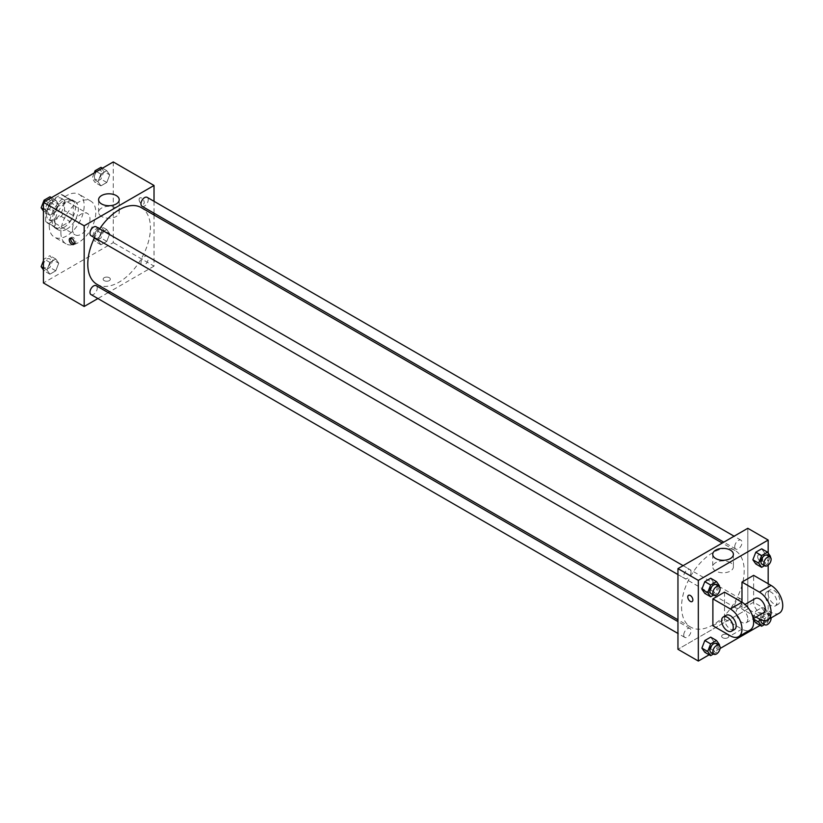 <?xml version="1.0" encoding="UTF-8"?>
<svg xmlns="http://www.w3.org/2000/svg" width="823" height="823" viewBox="0 0 823 823"><rect width="100%" height="100%" fill="white"/><g stroke="black" fill="none" stroke-linecap="round" stroke-linejoin="round"><path stroke-width="0.62" stroke-dasharray="4.12 3.09" d="M72.527 229.164A12.345 7.129 120 0 0 75.088 234.822A12.345 7.129 120 0 0 87.433 227.693A12.345 7.129 120 0 0 87.433 213.435A12.345 7.129 120 0 0 77.918 216.737A12.345 7.129 120 0 0 72.527 229.164M46.335 214.042A12.345 7.129 120 0 0 48.886 219.7A12.345 7.129 120 0 0 61.241 212.571A12.345 7.129 120 0 0 61.241 198.312A12.345 7.129 120 0 0 51.726 201.614A12.345 7.129 120 0 0 46.335 214.042M48.938 201.614L61.19 194.547A15.935 9.197 120 0 1 63.032 195.205A15.935 9.197 120 0 1 64.523 196.471L64.523 210.616A15.935 9.197 120 0 1 61.19 216.387L48.938 223.465A15.935 9.197 120 0 1 47.096 222.807A15.935 9.197 120 0 1 45.604 221.541L45.604 207.396A15.935 9.197 120 0 1 48.938 201.614L57.672 206.655L69.924 199.588L61.19 194.547M61.19 216.387L69.924 221.428L57.672 228.506L48.938 223.465M45.604 221.541L54.339 226.582L54.339 212.437L45.604 207.396M54.339 226.582A15.935 9.197 120 0 0 55.83 227.848A15.935 9.197 120 0 0 57.672 228.506M69.924 221.428A15.935 9.197 120 0 0 73.257 215.657L64.523 210.616M69.924 199.588A15.935 9.197 120 0 1 71.766 200.246A15.935 9.197 120 0 1 73.257 201.512L73.257 215.657M57.672 206.655A15.935 9.197 120 0 0 54.339 212.437M63.793 227.487A16.47 9.506 -60 0 1 55.563 228.3A16.47 9.506 -60 0 1 55.563 209.289A16.47 9.506 -60 0 1 72.033 199.783A16.47 9.506 -60 0 1 74.554 212.982A16.47 9.506 -60 0 1 63.793 227.487M66.704 229.164A16.47 9.506 120 0 0 77.465 214.659A16.47 9.506 120 0 0 74.944 201.47A16.47 9.506 120 0 0 62.25 205.873A16.47 9.506 120 0 0 55.069 222.447A16.47 9.506 120 0 0 58.474 229.987A16.47 9.506 120 0 0 66.704 229.164M73.257 201.512L64.523 196.471M49.246 225.811A24.7 14.258 120 0 0 54.359 237.117A24.7 14.258 120 0 0 79.059 222.858A24.7 14.258 120 0 0 79.059 194.341A24.7 14.258 120 0 0 60.028 200.956A24.7 14.258 120 0 0 49.246 225.811M60.881 232.528A24.7 14.258 120 0 0 66.005 243.834A24.7 14.258 120 0 0 90.695 229.576A24.7 14.258 120 0 0 90.695 201.059A24.7 14.258 120 0 0 71.663 207.674A24.7 14.258 120 0 0 60.881 232.528M109.726 233.773L106.784 241.355L100.91 244.75L97.968 240.563L100.91 232.981L106.784 229.586L109.726 233.773L106.784 241.355L100.91 244.75L97.968 240.563L100.91 232.981L106.784 229.586L109.726 233.773L103.904 230.409L100.972 237.991L95.087 241.386L92.145 237.199L95.087 229.627L100.972 226.232L103.904 230.409M109.726 174.888L106.784 182.469L100.91 185.864L97.968 181.677L100.91 174.095L106.784 170.7L109.726 174.888L106.784 182.469L100.91 185.864L97.968 181.677L100.91 174.095L106.784 170.7L109.726 174.888L103.904 171.523L100.972 179.105L95.087 182.5L92.145 178.324L94.233 172.943M113.276 161.946L113.276 242.61L43.424 282.947M58.731 263.216L55.789 270.798L49.915 274.193L46.973 270.006L49.915 262.424L55.789 259.029L58.731 263.216L55.789 270.798L49.915 274.193L46.973 270.006L49.915 262.424L55.789 259.029L58.731 263.216L52.909 259.852L49.977 267.434L44.092 270.829L43.424 269.882M58.731 204.33L55.789 211.912L49.915 215.307L46.973 211.12L49.915 203.538L55.789 200.143L58.731 204.33L55.789 211.912L49.915 215.307L46.973 211.12L49.915 203.538L55.789 200.143L58.731 204.33L52.909 200.966L49.977 208.548L44.092 211.943L43.424 210.997M154.024 214.998L154.024 266.138L113.276 242.61M154.024 266.138L109.737 291.712M108.183 292.607L97.886 298.554M104.182 280.633A3.601 2.078 0 0 0 108.111 281.085A3.601 2.078 0 0 0 110.333 279.162A3.601 2.078 0 0 0 106.733 277.084A3.601 2.078 0 0 0 103.132 279.162A3.601 2.078 0 0 0 104.182 280.633A3.601 2.078 0 0 0 108.111 281.085A3.601 2.078 0 0 0 110.333 279.162A3.601 2.078 0 0 0 106.733 277.084A3.601 2.078 0 0 0 103.132 279.162A3.601 2.078 0 0 0 104.182 280.633M96.96 284.336A44.288 25.575 120 0 0 141.247 258.761A44.288 25.575 120 0 0 141.247 207.612M99.676 228.815A44.288 25.575 120 0 0 94.532 237.734M154.024 201.316L154.024 213.198M142.029 206.264A5.144 2.973 120 0 0 147.173 203.291A5.144 2.973 120 0 0 147.173 197.355M140.959 262.794A5.144 2.973 120 0 0 142.029 265.15A5.144 2.973 120 0 0 147.173 262.177A5.144 2.973 120 0 0 147.173 256.241A5.144 2.973 120 0 0 143.202 257.62A5.144 2.973 120 0 0 140.959 262.794M91.034 294.593A5.144 2.973 120 0 0 96.178 291.62A5.144 2.973 120 0 0 96.178 285.684M96.178 226.798A5.144 2.973 -60 0 1 97.237 229.154A5.144 2.973 -60 0 1 94.995 234.329A5.144 2.973 -60 0 1 91.034 235.707M139.108 199.547A3.601 2.078 -120 0 0 140.682 203.178A3.601 2.078 -120 0 0 143.459 204.145A3.601 2.078 -120 0 0 143.459 199.979A3.601 2.078 -120 0 0 139.859 197.901A3.601 2.078 -120 0 0 139.108 199.547M70.891 238.084A3.601 2.078 60 0 1 71.467 237.384A3.601 2.078 60 0 1 74.245 238.351A3.601 2.078 60 0 1 75.819 241.972A3.601 2.078 60 0 1 75.068 243.629A3.601 2.078 60 0 1 74.183 243.783M139.108 199.557A3.601 2.078 -120 0 0 140.682 203.178A3.601 2.078 -120 0 0 143.459 204.145A3.601 2.078 -120 0 0 143.459 199.979A3.601 2.078 -120 0 0 139.859 197.901A3.601 2.078 -120 0 0 139.108 199.557M101.61 216.48A10.329 5.956 180 0 1 98.585 212.262A10.329 5.956 180 0 1 108.914 206.306A10.329 5.956 180 0 1 119.232 212.262A10.329 5.956 180 0 1 112.864 217.766A10.329 5.956 180 0 1 101.61 216.48M681.557 606.87A44.288 25.575 120 0 0 690.734 627.147A44.288 25.575 120 0 0 735.021 601.572A44.288 25.575 120 0 0 735.021 550.433A44.288 25.575 120 0 0 700.898 562.294A44.288 25.575 120 0 0 681.557 606.87M691.022 571.964A5.144 2.973 -60 0 1 688.779 577.149A5.144 2.973 -60 0 1 684.808 578.528A5.144 2.973 -60 0 1 684.808 572.582A5.144 2.973 -60 0 1 689.952 569.609A5.144 2.973 -60 0 1 691.022 571.964M734.744 605.615A5.144 2.973 120 0 0 735.803 607.971A5.144 2.973 120 0 0 740.947 604.998A5.144 2.973 120 0 0 740.947 599.051A5.144 2.973 120 0 0 736.986 600.43A5.144 2.973 120 0 0 734.744 605.615M683.748 635.058A5.144 2.973 120 0 0 684.808 637.414A5.144 2.973 120 0 0 689.952 634.44A5.144 2.973 120 0 0 689.952 628.494A5.144 2.973 120 0 0 685.991 629.873A5.144 2.973 120 0 0 683.748 635.058M734.744 546.729A5.144 2.973 120 0 0 735.803 549.085A5.144 2.973 120 0 0 740.947 546.112A5.144 2.973 120 0 0 740.947 540.166A5.144 2.973 120 0 0 736.986 541.544A5.144 2.973 120 0 0 734.744 546.729M747.809 608.958L677.957 649.285L747.809 608.958L747.809 528.294L747.809 608.958L768.178 620.717L760.143 625.357M49.977 196.79L52.909 200.966M43.393 206.47A5.144 2.973 120 0 0 44.463 208.826A5.144 2.973 120 0 0 49.606 205.853A5.144 2.973 120 0 0 49.606 199.907A5.144 2.973 120 0 0 45.635 201.285A5.144 2.973 120 0 0 43.393 206.47M55.789 211.912L49.977 208.548M49.915 215.307L44.092 211.943M46.973 211.12L43.424 209.073M49.915 203.538L45.574 201.038M55.789 200.143L51.458 197.643M43.372 206.45A5.144 2.973 120 0 0 44.432 208.805A5.144 2.973 120 0 0 49.586 205.832A5.144 2.973 120 0 0 49.586 199.896A5.144 2.973 120 0 0 45.615 201.275A5.144 2.973 120 0 0 43.372 206.45M100.972 167.347L103.904 171.523M94.388 177.027A5.144 2.973 120 0 0 95.458 179.383A5.144 2.973 120 0 0 100.601 176.41A5.144 2.973 120 0 0 100.601 170.464A5.144 2.973 120 0 0 96.63 171.842A5.144 2.973 120 0 0 94.388 177.027M106.784 182.469L100.972 179.105M100.91 185.864L95.087 182.5M97.968 181.677L92.145 178.324M100.91 174.095L96.569 171.596M106.784 170.7L102.453 168.201M94.367 177.007A5.144 2.973 120 0 0 95.427 179.363A5.144 2.973 120 0 0 100.581 176.4A5.144 2.973 120 0 0 100.581 170.454A5.144 2.973 120 0 0 96.61 171.832A5.144 2.973 120 0 0 94.367 177.007M43.424 260.788L44.092 259.07L49.977 255.665L52.909 259.852M43.393 265.345A5.144 2.973 120 0 0 44.463 267.701A5.144 2.973 120 0 0 49.606 264.739A5.144 2.973 120 0 0 49.606 258.792A5.144 2.973 120 0 0 45.635 260.171A5.144 2.973 120 0 0 43.393 265.345M55.789 270.798L49.977 267.434M49.915 274.193L44.092 270.829M46.973 270.006L43.424 267.959M49.915 262.424L44.092 259.07M55.789 259.029L49.977 255.665M43.372 265.335A5.144 2.973 120 0 0 44.432 267.691A5.144 2.973 120 0 0 49.586 264.718A5.144 2.973 120 0 0 49.586 258.782A5.144 2.973 120 0 0 45.615 260.161A5.144 2.973 120 0 0 43.372 265.335M94.388 235.913A5.144 2.973 120 0 0 95.458 238.269A5.144 2.973 120 0 0 100.601 235.296A5.144 2.973 120 0 0 100.601 229.35A5.144 2.973 120 0 0 96.63 230.728A5.144 2.973 120 0 0 94.388 235.913A5.144 2.973 120 0 0 95.427 238.248A5.144 2.973 120 0 0 100.581 235.275A5.144 2.973 120 0 0 100.581 229.339A5.144 2.973 120 0 0 96.61 230.718A5.144 2.973 120 0 0 94.367 235.892M106.784 241.355L100.972 237.991M100.91 244.75L95.087 241.386M97.968 240.563L92.145 237.199M100.91 232.981L95.087 229.627M106.784 229.586L100.972 226.232M719.189 586.501L716.514 593.373L713.531 595.101M711.01 593.65A5.144 2.973 120 0 0 716.154 590.677A5.144 2.973 120 0 0 716.154 584.731M719.456 585.801L713.634 582.437L710.702 590.019L704.817 593.414L710.702 590.019L716.514 593.373M713.634 582.437L710.702 578.25L713.634 582.437L710.702 590.019M770.184 557.058L767.52 563.93L764.526 565.658M762.005 564.208A5.144 2.973 120 0 0 767.149 561.235A5.144 2.973 120 0 0 767.149 555.299M770.451 556.358L764.639 552.994L761.697 560.576L755.812 563.971L761.697 560.576L767.52 563.93M764.639 552.994L761.697 548.807L764.639 552.994L761.697 560.576M719.189 645.386L716.514 652.258L713.531 653.987M711.01 652.536A5.144 2.973 120 0 0 716.154 649.563A5.144 2.973 120 0 0 716.154 643.617M719.456 644.676L713.634 641.323L710.702 648.905L704.817 652.3L710.702 648.905L716.514 652.258M713.634 641.323L710.702 637.136L713.634 641.323L710.702 648.905M759.783 619.225L761.635 614.452L767.52 611.057L770.451 615.244L767.52 622.816L764.526 624.544M762.005 623.093A5.144 2.973 120 0 0 767.149 620.12A5.144 2.973 120 0 0 767.149 614.174A5.144 2.973 120 0 0 763.538 615.203A5.144 2.973 120 0 0 761.018 619.822M770.451 615.244L764.639 611.88L761.697 619.462L755.812 622.857L761.697 619.462L767.52 622.816M753.271 618.906L755.812 611.088L761.697 607.693L764.639 611.88L761.697 619.462M761.635 614.452L755.812 611.088L761.697 607.693L764.639 611.88M767.52 611.057L761.697 607.693M771.11 617.878A5.144 2.973 120 0 0 770.061 615.861A5.144 2.973 120 0 0 764.135 620.604M692.122 601.572L692.122 601.572A3.601 2.078 -120 0 0 692.122 597.405A3.601 2.078 -120 0 0 688.522 595.327L688.522 595.327M730.371 562.623A10.329 5.956 0 0 0 719.117 561.337A10.329 5.956 0 0 0 712.739 566.841A10.329 5.956 0 0 0 723.067 572.798A10.329 5.956 0 0 0 733.396 566.841A10.329 5.956 0 0 0 730.371 562.623M760.174 555.175A3.601 2.078 -120 0 0 758.374 555A3.601 2.078 -120 0 0 758.374 559.156A3.601 2.078 -120 0 0 761.975 561.235A3.601 2.078 -120 0 0 762.53 558.354A3.601 2.078 -120 0 0 760.174 555.175A3.601 2.078 60 0 1 762.53 558.354A3.601 2.078 60 0 1 761.975 561.245A3.601 2.078 60 0 1 758.374 559.156A3.601 2.078 60 0 1 758.374 555A3.601 2.078 60 0 1 760.174 555.186M768.178 553.118L768.178 565.154M768.178 583.744L768.178 620.717M727.799 637.732A3.601 2.078 0 0 0 728.849 636.261A3.601 2.078 0 0 0 725.248 634.183A3.601 2.078 0 0 0 721.648 636.261A3.601 2.078 0 0 0 723.87 638.185A3.601 2.078 0 0 0 727.799 637.732A3.601 2.078 180 0 1 723.87 638.185A3.601 2.078 180 0 1 721.648 636.261A3.601 2.078 180 0 1 725.248 634.183A3.601 2.078 180 0 1 728.849 636.261A3.601 2.078 180 0 1 727.799 637.732M720.063 648.503L709.148 654.799M752.87 618.67L755.812 611.088M779.33 613.135A16.47 9.506 60 0 1 771.089 612.312L753.631 602.23L741.986 608.958L741.986 602.23M753.631 602.23L753.631 575.349M712.883 625.758L724.518 619.04L724.518 592.149M747.809 619.04A8.23 4.753 60 0 1 746.101 622.805A8.23 4.753 60 0 1 737.871 618.052A8.23 4.753 60 0 1 737.871 608.547A8.23 4.753 60 0 1 744.218 610.748A8.23 4.753 60 0 1 747.809 619.04M724.518 619.04L741.986 629.122A16.47 9.506 -120 0 0 750.216 629.934M763.569 612.724A8.23 4.753 60 0 1 755.339 607.971A8.23 4.753 60 0 1 755.339 598.465M756.039 617.065L741.986 608.958M734.455 629.533A8.23 4.753 60 0 1 726.225 624.78A8.23 4.753 60 0 1 726.225 615.265M765.277 595.513A8.23 4.753 60 0 1 766.974 591.747A8.23 4.753 60 0 1 775.215 596.5A8.23 4.753 60 0 1 775.215 606.006A8.23 4.753 60 0 1 768.867 603.794A8.23 4.753 60 0 1 765.277 595.513M768.178 593.836A8.23 4.753 -120 0 0 771.779 602.117A8.23 4.753 -120 0 0 778.116 604.319A8.23 4.753 -120 0 0 778.116 594.813A8.23 4.753 -120 0 0 769.886 590.06A8.23 4.753 -120 0 0 768.178 593.836M741.986 629.122L730.34 635.84M771.089 612.312L759.454 619.04M48.886 219.7L75.088 234.822M61.241 198.312L87.433 213.435M74.944 201.47L72.033 199.783M58.474 229.987L55.563 228.3M71.766 200.246L63.032 195.205M55.83 227.848L47.096 222.807M90.695 201.059L79.059 194.341M66.005 243.834L54.359 237.117M71.467 237.384L70.006 238.238M75.068 243.629L73.607 244.472M119.232 212.262L119.232 199.763M98.585 212.262L98.585 199.763M735.021 550.433L722.244 543.057M690.734 627.147L677.957 619.77M677.957 574.567L684.808 578.528M683.1 565.648L689.952 569.609M740.947 599.051L147.173 256.241M735.803 607.971L142.029 265.15M689.952 628.494L677.957 621.571M684.808 637.414L677.957 633.453M740.947 540.166L734.095 536.215M735.803 549.085L723.798 542.151M770.061 615.861L767.149 614.174M712.739 554.342L712.739 566.841M733.396 554.342L733.396 566.841M746.101 622.805L753.23 618.69M737.871 608.547L745 604.432M769.886 590.06L766.974 591.747M778.116 604.319L775.215 606.006"/><path stroke-width="1.23" d="M97.886 298.554L84.172 306.475L43.424 282.947L43.424 202.283L113.276 161.946L154.024 185.473L154.024 201.316M109.737 291.712L108.183 292.607M94.532 237.734A44.288 25.575 120 0 0 87.783 264.06A44.288 25.575 120 0 0 96.96 284.336L677.957 619.77M722.244 543.057L141.247 207.612A44.288 25.575 120 0 0 99.676 228.815M154.024 213.198L154.024 214.998M84.172 306.475L84.172 225.811L154.024 185.473M734.095 536.215L147.173 197.355A5.144 2.973 120 0 0 143.202 198.734A5.144 2.973 120 0 0 140.959 203.909A5.144 2.973 120 0 0 142.029 206.264L723.798 542.151M677.957 621.571L96.178 285.684A5.144 2.973 120 0 0 92.207 287.062A5.144 2.973 120 0 0 89.964 292.237A5.144 2.973 120 0 0 91.034 294.593L677.957 633.453M677.957 574.567L91.034 235.707A5.144 2.973 -60 0 1 91.034 229.771A5.144 2.973 -60 0 1 96.178 226.798L683.1 565.648M84.172 225.811L43.424 202.283M101.61 203.97A10.329 5.956 180 0 1 98.585 199.763A10.329 5.956 180 0 1 108.914 193.796A10.329 5.956 180 0 1 119.232 199.763A10.329 5.956 180 0 1 112.864 205.266A10.329 5.956 180 0 1 101.61 203.97M74.348 242.826A3.601 2.078 60 0 1 73.607 244.472A3.601 2.078 60 0 1 70.006 242.394A3.601 2.078 60 0 1 70.006 238.238A3.601 2.078 60 0 1 72.774 239.195A3.601 2.078 60 0 1 74.348 242.826M74.183 243.783A3.601 2.078 60 0 1 71.467 241.551A3.601 2.078 60 0 1 70.891 238.084M709.148 654.799L698.326 661.054L677.957 649.285L677.957 568.621L747.809 528.294L768.178 540.053L768.178 553.118M43.424 210.997L41.15 207.756L44.092 200.184L49.977 196.79L51.458 197.643M43.424 209.073L41.15 207.756M45.574 201.038L44.092 200.184M94.233 172.943L95.087 170.742L100.972 167.347L102.453 168.201M96.569 171.596L95.087 170.742M43.424 269.882L41.15 266.642L43.424 260.788M43.424 267.959L41.15 266.642M713.531 595.101L710.64 596.768L707.698 592.591L710.64 585.009L716.514 581.614L719.456 585.801L719.189 586.501M719.065 586.418L716.154 584.731A5.144 2.973 120 0 0 712.183 586.11A5.144 2.973 120 0 0 709.94 591.295A5.144 2.973 120 0 0 711.01 593.65L713.911 595.327A5.144 2.973 120 0 0 719.065 592.354A5.144 2.973 120 0 0 719.065 586.418A5.144 2.973 120 0 0 715.094 587.797A5.144 2.973 120 0 0 712.852 592.971A5.144 2.973 120 0 0 713.911 595.327M710.64 596.768L704.817 593.414L701.875 589.227L704.817 581.645L710.702 578.25L716.514 581.614M707.698 592.591L701.875 589.227L704.817 581.645L710.702 578.25M710.64 585.009L704.817 581.645M764.526 565.658L761.635 567.335L758.693 563.148L761.635 555.566L767.52 552.171L770.451 556.358L770.184 557.058M770.061 556.976L767.149 555.299A5.144 2.973 120 0 0 763.178 556.677A5.144 2.973 120 0 0 760.936 561.852A5.144 2.973 120 0 0 762.005 564.208L764.906 565.885A5.144 2.973 120 0 0 770.061 562.911A5.144 2.973 120 0 0 770.061 556.976A5.144 2.973 120 0 0 766.09 558.354A5.144 2.973 120 0 0 763.847 563.529A5.144 2.973 120 0 0 764.906 565.885M761.635 567.335L755.812 563.971L752.87 559.784L755.812 552.202L761.697 548.807L767.52 552.171M758.693 563.148L752.87 559.784L755.812 552.202L761.697 548.807M761.635 555.566L755.812 552.202M713.531 653.987L710.64 655.653L707.698 651.477L710.64 643.895L716.514 640.5L719.456 644.676L719.189 645.386M719.065 645.304L716.154 643.617A5.144 2.973 120 0 0 712.183 644.995A5.144 2.973 120 0 0 709.94 650.18A5.144 2.973 120 0 0 711.01 652.536L713.911 654.213A5.144 2.973 120 0 0 719.065 651.24A5.144 2.973 120 0 0 719.065 645.304A5.144 2.973 120 0 0 715.094 646.683A5.144 2.973 120 0 0 712.852 651.857A5.144 2.973 120 0 0 713.911 654.213M710.64 655.653L704.817 652.3L701.875 648.113L704.817 640.531L710.702 637.136L716.514 640.5M707.698 651.477L701.875 648.113L704.817 640.531L710.702 637.136M710.64 643.895L704.817 640.531M764.526 624.544L761.635 626.21L758.693 622.034L759.783 619.225M761.018 619.822A5.144 2.973 120 0 0 760.936 620.737A5.144 2.973 120 0 0 762.005 623.093L764.906 624.77A5.144 2.973 120 0 0 769.011 623.248A5.144 2.973 120 0 0 771.11 617.878M761.635 626.21L755.812 622.857L753.364 619.369L755.812 622.857M758.693 622.034L753.271 618.906M764.135 620.604A5.144 2.973 120 0 0 763.847 622.414A5.144 2.973 120 0 0 764.906 624.77M690.322 601.387A3.601 2.078 -120 0 0 692.122 601.572A3.601 2.078 60 0 1 690.322 601.397A3.601 2.078 60 0 1 687.966 598.218A3.601 2.078 60 0 1 688.522 595.327A3.601 2.078 -120 0 0 687.966 598.218A3.601 2.078 -120 0 0 690.322 601.387M688.522 595.327A3.601 2.078 60 0 1 692.122 597.416A3.601 2.078 60 0 1 692.122 601.572M698.326 661.054L698.326 580.39L677.957 568.621L747.809 528.294M677.957 649.285L677.957 568.621M730.371 550.124A10.329 5.956 180 0 1 733.396 554.342A10.329 5.956 180 0 1 723.067 560.298A10.329 5.956 180 0 1 712.739 554.342A10.329 5.956 180 0 1 719.117 548.828A10.329 5.956 180 0 1 730.371 550.124M698.326 580.39L768.178 540.053M768.178 565.154L768.178 583.744M760.143 625.357L720.063 648.503M755.812 563.971L752.87 559.784M704.817 593.414L701.875 589.227M704.817 652.3L701.875 648.113M712.883 598.877L730.34 608.958A16.47 9.506 60 0 1 741.101 623.464A16.47 9.506 60 0 1 738.581 636.663A16.47 9.506 60 0 1 730.34 635.84L712.883 625.758L712.883 598.877L724.518 592.149L741.986 602.23L741.986 582.067L753.631 575.349L771.089 585.431A16.47 9.506 60 0 1 781.85 599.936A16.47 9.506 60 0 1 779.33 613.135L767.684 619.853A16.47 9.506 60 0 1 759.454 619.04L756.039 617.065M738.581 636.663L750.216 629.934A16.47 9.506 -120 0 0 752.747 616.746A16.47 9.506 -120 0 0 741.986 602.23L730.34 608.958M745 604.432L755.339 598.465A8.23 4.753 60 0 1 761.676 600.667A8.23 4.753 60 0 1 765.277 608.958A8.23 4.753 60 0 1 763.569 612.724L753.23 618.69M771.089 585.431L759.454 592.149L741.986 582.067M759.454 592.149A16.47 9.506 60 0 1 770.205 606.664A16.47 9.506 60 0 1 767.684 619.853M723.314 616.952L726.225 615.265A8.23 4.753 60 0 1 732.573 617.476A8.23 4.753 60 0 1 736.163 625.758A8.23 4.753 60 0 1 734.455 629.533L731.554 631.21A8.23 4.753 60 0 1 723.314 626.457A8.23 4.753 60 0 1 723.314 616.952A8.23 4.753 60 0 1 729.662 619.153A8.23 4.753 60 0 1 733.252 627.445A8.23 4.753 60 0 1 731.554 631.21"/></g></svg>
